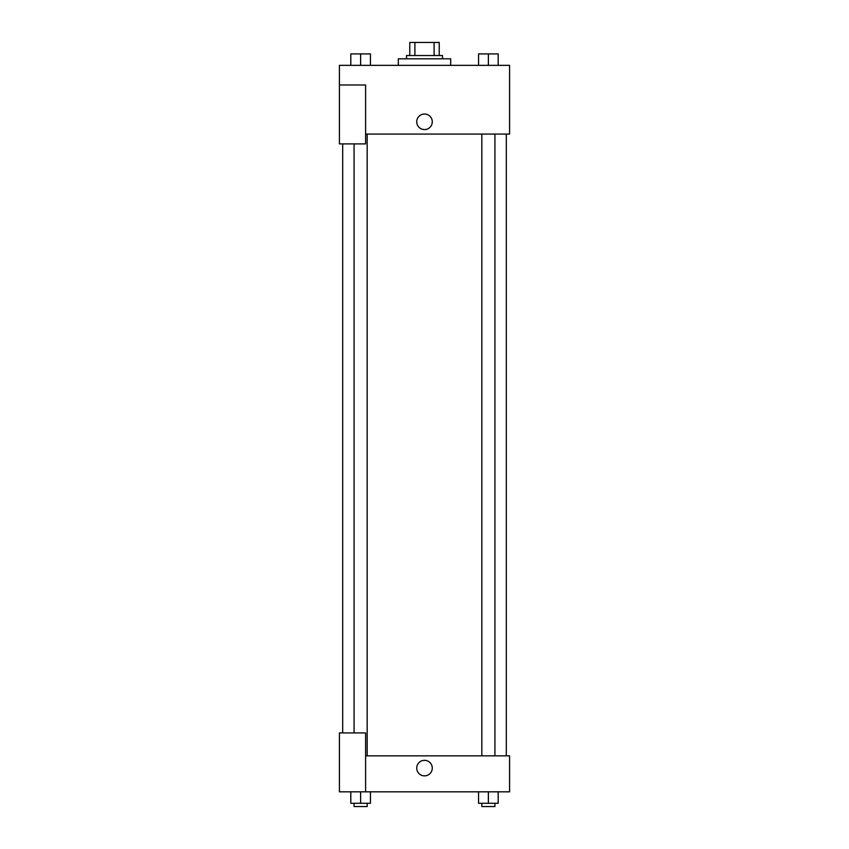 <?xml version="1.0" encoding="UTF-8"?>
<svg xmlns="http://www.w3.org/2000/svg" width="849" height="849" viewBox="0 0 849 849"><rect width="100%" height="100%" fill="white"/><g stroke="black" fill="none" stroke-linecap="round" stroke-linejoin="round"><path stroke-width="1.27" d="M414.896 55.535L414.896 42.45L409.77 42.45L409.77 55.535L409.77 42.45M414.896 42.45L439.23 42.45L439.23 55.535M434.104 55.535L434.104 42.45M406.501 58.814L406.501 55.535L442.499 55.535L442.499 58.814M450.681 65.352L450.681 58.814L398.319 58.814L398.319 65.352M339.42 84.996L339.42 143.895L365.601 143.895L365.601 84.996L339.42 84.996L339.42 65.352L509.58 65.352L509.58 134.078L365.601 134.078M416.732 121.81A7.768 7.768 0 0 1 428.384 115.071A7.768 7.768 0 0 1 428.384 128.539A7.768 7.768 0 0 1 416.732 121.81M365.601 755.833L509.58 755.833L509.58 791.82L339.42 791.82L339.42 732.92L365.601 732.92L365.601 791.82M416.732 768.101A7.768 7.768 0 0 1 428.384 761.373A7.768 7.768 0 0 1 428.384 774.829A7.768 7.768 0 0 1 416.732 768.101M478.56 791.82L478.56 803.281L498.193 803.281L498.193 791.82L498.193 803.281M488.377 803.281L488.377 791.82M494.925 803.281L494.925 806.55L481.829 806.55L481.829 803.281M350.807 791.82L350.807 803.281L370.44 803.281L370.44 791.82L370.44 803.281M360.623 803.281L360.623 791.82M367.171 803.281L367.171 806.55L354.075 806.55L354.075 803.281M478.56 65.352L478.56 53.901L498.193 53.901L498.193 65.352L498.193 53.901M488.377 65.352L488.377 53.901M494.925 53.901L481.829 53.901M350.807 65.352L350.807 53.901L370.44 53.901L370.44 65.352L370.44 53.901M360.623 65.352L360.623 53.901M367.171 53.901L354.075 53.901M506.312 755.833L506.312 134.078M342.688 732.92L342.688 143.895M481.829 134.078L481.829 755.833M494.925 134.078L494.925 755.833M367.171 755.833L367.171 134.078M354.075 732.92L354.075 143.895"/></g></svg>
